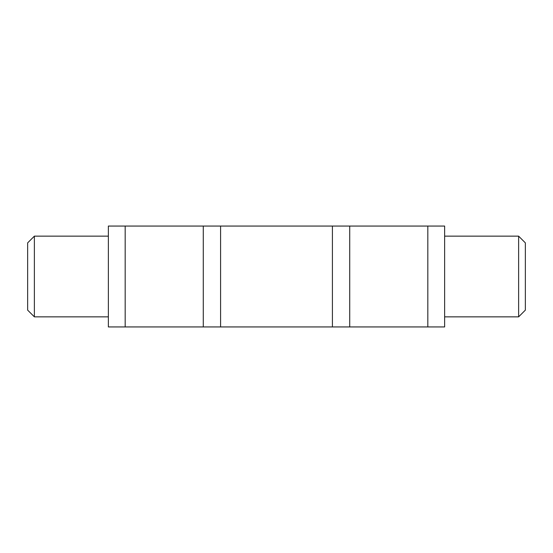 <?xml version="1.0" encoding="UTF-8"?>
<svg xmlns="http://www.w3.org/2000/svg" width="553" height="553" viewBox="0 0 553 553"><rect width="100%" height="100%" fill="white"/><g stroke="black" fill="none" stroke-linecap="round" stroke-linejoin="round"><path stroke-width="0.83" d="M108.36 226.059L220.592 226.059L220.592 326.941L108.36 326.941L108.36 226.059L108.36 326.941M332.408 226.059L444.64 226.059L444.64 326.941L332.408 326.941L332.408 226.059L220.592 226.059M332.408 326.941L220.592 326.941M427.828 226.059L427.828 326.941M125.172 326.941L125.172 226.059M34.376 316.855L27.65 310.129L27.65 242.871L34.376 236.145L34.376 316.855L108.36 316.855M518.624 236.145L525.35 242.871L525.35 310.129L518.624 316.855L518.624 236.145L444.64 236.145M349.724 226.059L349.724 326.941M203.276 326.941L203.276 226.059M34.376 236.145L108.36 236.145M518.624 316.855L444.64 316.855"/></g></svg>
